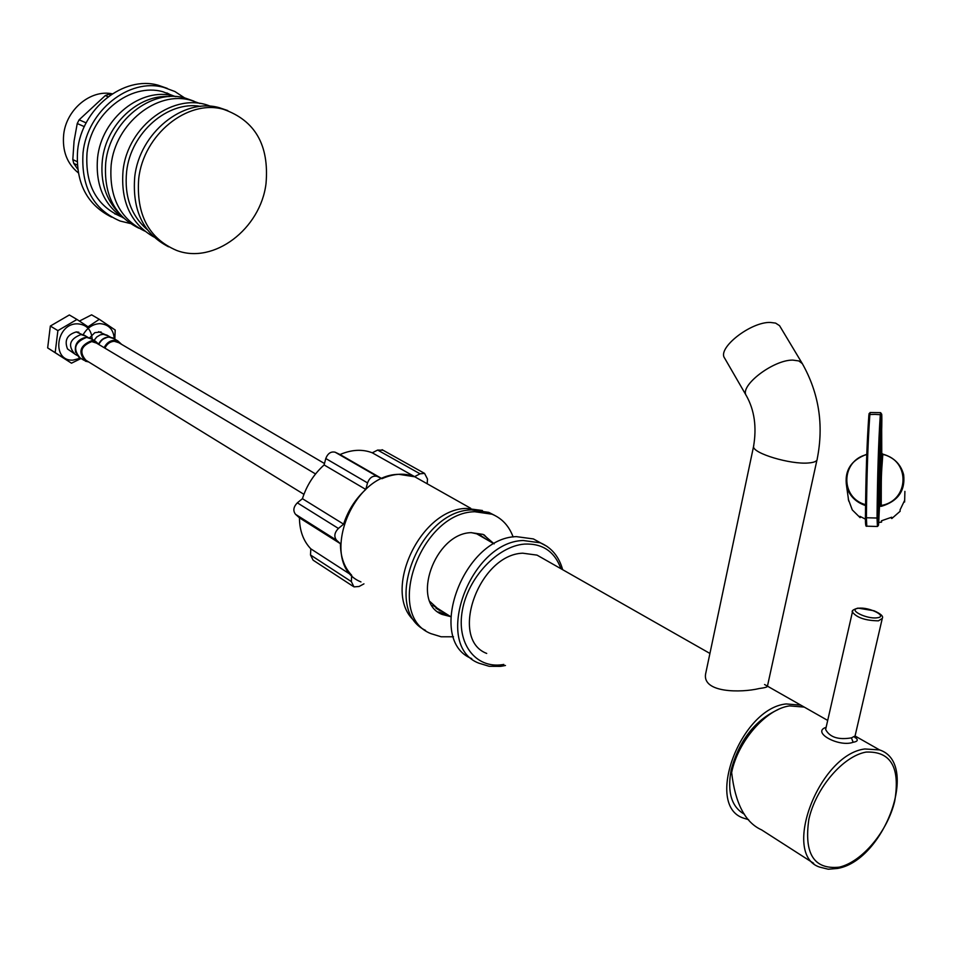 <?xml version="1.0" encoding="UTF-8"?>
<svg xmlns="http://www.w3.org/2000/svg" width="953" height="953" viewBox="0 0 953 953"><rect width="100%" height="100%" fill="white"/><g stroke="black" fill="none" stroke-linecap="round" stroke-linejoin="round"><path stroke-width="1.43" d="M486.709 653.436C448.732 639.118 478.823 554.539 522.732 553.193L537.039 555.122L543.389 558.732M748.629 819.699L743.066 817.984C704.493 804.868 740.636 708.317 786.165 703.945L800.83 705.149L807.167 708.746M816.924 460.18L767.451 686.136C767.689 686.982 764.949 687.768 759.231 688.531C741.077 692.902 702.135 692.998 705.625 673.854L706.256 670.841M802.319 363.617L798.805 360.925L792.801 360.103C773.133 359.757 738.956 386.156 746.354 395.698L724.602 358.078C717.037 348.202 750.666 321.757 770.322 322.436L775.599 323.103L779.542 325.664L802.319 363.617C818.972 393.184 823.94 424.931 817.221 458.858C817.364 461.145 814.422 462.515 808.394 462.979C790.43 464.647 752.965 453.378 753.525 446.623L753.787 445.349M744.507 814.279C731.535 807.036 727.079 792.253 731.154 769.917C739.254 740.386 754.919 720.265 778.125 709.568M471.747 658.642C425.836 640.523 462.884 537.873 516.3 536.622L533.418 538.933L540.315 542.805L523.173 540.506C469.472 541.852 432.364 645.407 478.716 663.121L489.163 666.302L500.587 666.361M540.827 543.007L533.418 538.933M490.938 542.007L484.148 534.871M475.869 533.323L494.166 543.865L483.076 534.395L471.008 532.656C434.568 533.501 410.433 602.391 442.097 614.423L450.602 616.627L432.745 605.31M447.433 614.614L437.963 611.921M513.143 537.004C509.033 525.937 501.993 518.337 492.034 514.203L474.725 511.737C420.499 512.5 383.94 615.376 430.887 633.626L441.179 636.783L453.449 636.771M494.512 515.299L488.77 512.369L471.473 509.903C418.772 510.558 381.426 609.443 425.526 630.398M483.397 537.659L480.014 534.812M440.036 609.932L435.986 608.276M486.471 539.434L478.99 534.347L471.366 532.632M443.05 611.838L439.929 610.647L430.006 601.593M482.444 510.51L466.374 508.414C418.927 508.973 380.747 594.708 415.639 621.892M353.086 586.309L313.12 560.185L310.499 554.991L310.809 548.833C303.376 541.042 299.587 530.702 299.433 517.824L295.537 514.322C292.821 510.737 293.417 506.913 297.336 502.839L302.423 498.693C306.663 485.411 313.894 474.165 324.103 464.933L325.783 458.524C327.784 453.39 330.905 451.281 335.146 452.21L340.042 454.533C351.621 449.566 362.366 448.982 372.289 452.806L377.65 450.066L383.046 450.221M324.103 464.933L365.785 489.449L367.536 482.897C369.597 477.632 372.766 475.452 377.066 476.357L381.986 478.692C393.732 473.51 404.608 472.831 414.603 476.643L420.047 473.808L424.561 473.391L427.504 479.073L427.182 483.779M422.048 480.884L414.793 476.786L398.95 474.332C349.894 474.368 318.254 565.034 360.961 581.926M363.951 583.855L359.09 586.488L353.956 586.881L351.347 581.592L351.705 575.29C344.247 567.404 340.483 556.886 340.435 543.722L336.516 540.184C333.788 536.551 334.42 532.632 338.41 528.438L343.604 524.15C347.988 510.546 355.386 498.979 365.785 489.449M340.042 454.533L381.986 478.692M372.289 452.806L414.603 476.643M302.423 498.693L343.604 524.15M310.809 548.833L351.705 575.29M299.433 517.824L340.435 543.722M813.659 863.299L761.602 829.884C745.186 822.51 735.204 803.391 731.642 772.538C737.932 741.112 766.069 709.02 789.584 705.899L804.249 707.09L810.586 710.688M826.132 727.318C810.872 732.214 839.212 747.569 853.149 742.268C858.093 741.47 858.57 739.683 854.543 736.907M825.929 728.175L825.632 729.521C829.753 737.265 838.342 740.052 851.422 737.872L855.067 735.978L882.097 619.224M96.456 343.08L91.774 341.579C80.969 345.927 78.992 352.145 85.865 360.222L303.924 494.321M99.279 344.772L95.538 341.305L91.905 340.566C79.957 345.367 77.777 352.229 85.365 361.163L88.677 361.949M85.853 336.135L80.945 334.551C69.629 339.077 67.568 345.57 74.787 354.028L76.967 355.374M75.621 352.443C74.31 344.843 77.372 339.887 84.793 337.588M75.192 354.278L67.532 348.977C64.173 340.388 67.091 334.706 76.264 331.93L78.813 332.204M92.191 339.304C91.476 329.702 86.604 324.544 77.55 323.829C55.882 323.138 51.176 361.497 72.988 360.115L80.528 358.173M114.848 339.173L115.182 330.024L99.315 319.303L88.057 326.808L76.979 319.458L57.895 330.62L55.179 352.61L71.487 363.188L81.041 358.495M57.895 330.62L50.342 326.045L69.343 314.966L76.979 319.458M50.342 326.045L47.662 347.916L55.179 352.61M47.662 347.916L71.487 363.188M118.791 342.711L114.253 341.269C110.072 341.591 106.962 343.878 104.925 348.143M121.591 344.355L117.898 340.96L114.384 340.257C109.833 340.59 106.426 343.068 104.151 347.678M108.058 335.801L103.317 334.3L100.244 334.872L96.694 337.028L94.049 340.412M98.731 343.914L102.305 339.423L107.272 337.291M89.57 337.862L94.847 332.657L101.054 331.954M114.265 338.839C113.538 329.404 108.737 324.342 99.898 323.639C93.037 324.008 87.569 327.487 83.507 334.098M79.433 321.066L91.607 314.835L99.315 319.303M112.263 93.823C90.642 89.201 66.126 109.643 63.66 134.742C62.219 150.955 67.067 163.63 78.206 172.767M114.622 213.77L120.173 215.843M166.906 92.941L172.195 95.657M174.411 96.241L162.999 91.774C130.49 82.303 90.928 113.621 87.021 152.933C84.984 184.822 96.598 206.182 121.877 217.01L118.196 215.187M184.644 97.921L174.875 91.512L163.928 87.438C129.298 77.455 87.188 110.858 83.042 152.754C80.886 186.693 93.227 209.446 120.078 221.013L130.239 223.502M163.928 87.438L158.269 85.246C123.699 75.275 81.732 108.523 77.634 150.264C75.418 182.428 86.735 204.716 111.608 217.117M158.269 85.246L167.311 88.403M77.074 161.593L72.809 159.592L73.762 163.404L77.241 165.036M77.634 169.086L73.762 163.404M72.809 159.592L74.06 141.151L77.241 123.521L79.123 119.816L86.151 122.889M77.241 123.521L84.329 126.642M79.123 119.816L105.306 95.574L108.868 94.228L110.596 94.931M105.306 95.574L108.094 96.73M108.868 94.228L111.549 94.287M168.562 246.815C143.391 233.759 132.11 210.482 134.73 176.984C139.388 132.896 183.417 97.432 219.238 107.677L227.755 110.56M138.697 178.819C143.391 134.599 187.515 99.029 223.383 109.285C255.118 120.412 269.33 145.19 266.018 183.607C260.538 228.994 213.71 264.731 176.519 250.389C148.751 238.453 136.148 214.592 138.697 178.819M118.922 213.091C105.7 199.356 100.184 181.654 102.388 159.985C106.152 124.533 138.566 94.204 169.336 96.598M123.413 217.975C103.913 204.955 95.3 184.894 97.575 157.781C101.566 118.172 141.366 86.58 173.994 96.074L175.96 96.622M138.888 228.22C114.491 216.117 103.448 194.162 105.759 162.367C109.952 121.186 151.265 88.248 185.085 98.028L193.971 101.161M144.677 231.055C120.007 219.035 108.845 196.961 111.167 164.869C115.408 123.521 156.852 90.44 190.743 100.232L199.999 103.532M881.775 426.384L881.775 426.36C881.966 415.782 881.811 412.172 881.334 415.544C879.583 442.001 878.511 476.178 878.13 518.063C878.213 527.414 878.463 527.783 878.892 519.171L878.976 516.252C879.571 503.66 879.976 499.694 880.179 504.351L880.25 505.03C880.643 473.701 880.489 477.215 881.823 454.021L882.812 454.426C910.472 460.156 909.519 500.801 881.239 505.459C881.322 473.343 881.072 478.227 882.812 454.426L883.002 454.224C894.009 457.5 900.883 464.325 903.635 474.713C905.445 490.7 898.024 501.23 881.406 506.317L880.25 505.03L879.488 505.948M904.897 491.391L904.623 502.005L904.516 500.647L900.061 509.891L900.168 511.237L891.794 518.551L891.674 517.217L881.418 520.814L881.549 522.149L878.749 522.458M882.919 454.2L881.763 453.318L881.68 429.124M879.476 506.186L881.406 506.317M881.406 458.012L878.809 517.956C878.535 522.828 878.344 522.828 878.237 517.944C878.606 476.726 879.655 443.145 881.382 417.164L881.406 458.012L880.322 457.249L879.095 496.394L878.487 496.382M868.874 415.21L869.148 413.459M848.432 499.169L848.075 496.656M848.277 499.158L852.28 509.915L860.106 517.646L859.928 516.323L865.419 519.147M881.596 520.791L881.549 522.149M891.794 518.551L890.876 517.658M860.916 516.943L860.106 517.646M877.332 526.485L866.777 526.187L866.408 517.967C866.765 475.69 867.921 441.203 869.863 414.519L870.208 412.506M880.679 412.673L880.298 414.698C878.511 441.418 877.427 475.94 877.046 518.265L877.439 526.473L878.392 525.532M880.846 425.538L881.68 425.86M560.936 568.715C554.634 551.453 542.46 543.246 524.412 544.092C497.645 546.14 467.983 577.578 462.336 610.504C456.284 643.466 475.476 668.565 502.124 664.706L503.839 664.444M547.117 546.45L540.315 542.805C551.561 547.606 559.006 556.564 562.639 569.68M325.783 458.524L367.536 482.897M377.65 450.066L420.047 473.808M335.349 452.294L377.269 476.452M297.336 502.839L338.41 528.438M295.537 514.322L336.516 540.184M310.499 554.991L351.347 581.592M838.449 868.278C884.92 859.249 919.871 762.948 879.536 749.904L864.859 748.975C819.103 754.407 781.067 854.496 819.556 867.075L828.228 869.219L837.866 868.421M853.149 742.268L851.422 737.872M839.224 867.17C862.084 861.953 887.648 831.314 894.712 801.139C900.406 767.439 890.864 751.083 866.086 752.084C843.143 756.074 815.828 787.905 808.871 819.27C803.867 853.793 813.981 869.755 839.224 867.17M878.463 620.832L882.287 618.39C883.622 616.341 880.846 613.792 873.949 610.742L857.938 608.109C853.34 609.503 851.482 610.813 852.363 612.017C856.747 617.687 865.455 620.629 878.463 620.832M852.637 611.064L825.929 728.187M858.474 608.276C847.062 609.42 866.694 619.45 877.225 617.782C888.506 616.531 868.838 606.632 858.474 608.276M83.864 360.234L80.088 357.911C72.511 349.001 74.679 342.163 86.592 337.386L91.75 339.042M98.945 344.212C101.244 339.78 104.604 337.41 109.023 337.1L114.015 338.684M147.25 229.649C131.073 215.628 124.2 196.235 126.63 171.48C130.787 132.634 168.038 100.375 200.702 106.402M880.179 504.351L879.559 505.221M881.692 429.076L881.775 426.36M866.658 526.187C865.765 526.949 865.36 524.126 865.431 517.729L865.431 517.729C865.777 475.881 866.932 441.751 868.862 415.341L869.863 414.519L875.08 414.388L880.298 414.698L881.334 415.544M865.55 504.685C839.819 497.669 840.987 460.49 866.765 454.569M865.538 505.566C855.734 502.171 849.433 495.846 846.645 486.602C844.132 470.949 850.838 460.204 866.777 454.343M878.13 518.063L865.431 517.729C865.777 475.857 866.932 441.668 868.886 415.151L870.089 412.518L880.584 412.661L881.728 414.257M880.334 435.307L880.322 457.249L879.44 457.237M881.501 451.4L879.619 452.151M880.215 496.322L879.095 496.394L878.38 503.208M879.953 501.29L878.416 500.361M800.83 705.149L764.568 684.516M709.925 653.448L537.039 555.122M705.625 673.854L753.525 446.623C756.873 427.17 754.478 410.195 746.354 395.698M505.471 665.48L501.028 666.302M438.928 612.398L442.097 614.423M488.77 512.369L492.034 514.203M436.915 608.741L439.929 610.647M414.793 476.786L470.734 508.318M424.561 473.391L382.105 449.697M377.066 476.357L335.146 452.21M854.972 736.49L855.425 737.896L854.448 736.967M879.536 749.904L855.067 735.99M827.692 720.42L804.249 707.09M95.074 342.258L315.55 473.963M78.742 357.101C72.523 347.702 75.073 341.103 86.389 337.314L90.225 338.136L95.538 341.305M84.388 335.265L88.057 337.457M86.33 336.421L76.264 331.93M117.433 341.913L324.473 463.515M98.719 343.89C100.97 339.59 104.33 337.302 108.809 337.028L112.525 337.815L117.898 340.96M106.641 334.968L110.369 337.159M108.535 336.075L98.6 331.68M210.53 106.295C175.03 91.19 127.595 125.653 123.056 170.658C120.531 201.559 130.775 223.669 153.814 236.975M223.383 109.285L219.238 107.677M175.269 96.575L173.994 96.074M190.743 100.232L185.085 98.028M881.799 453.688L882.966 454.164C893.985 457.416 900.871 464.278 903.635 474.713M866.777 454.283C850.85 460.132 844.144 470.901 846.645 486.602L848.706 501.075"/></g></svg>

